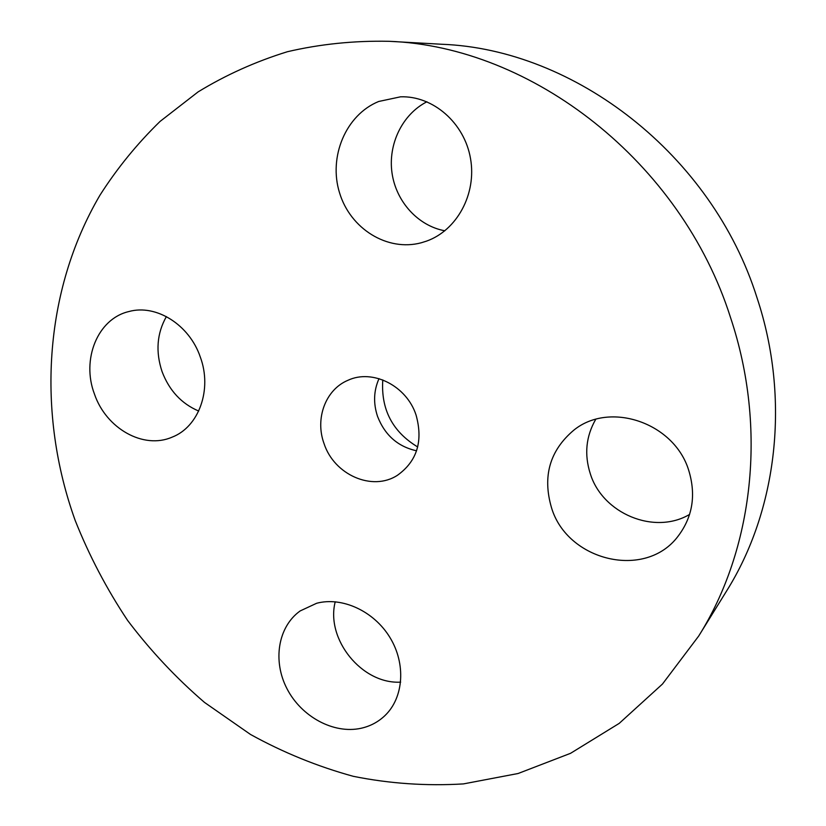 <?xml version="1.0" encoding="UTF-8"?>
<svg xmlns="http://www.w3.org/2000/svg" width="826" height="826" viewBox="0 0 826 826"><rect width="100%" height="100%" fill="white"/><g stroke="black" fill="none" stroke-linecap="round" stroke-linejoin="round"><path stroke-width="1.24" d="M379.01 378.649C373.682 390.667 373.187 403.253 377.544 416.397C384.864 435.178 397.874 446.649 416.572 450.8M416.077 415.075C406.65 385.763 372.567 368.706 347.963 380.29C325.537 389.562 314.83 418.637 324.029 443.541C334.065 474.754 372.268 491.728 397.43 475.291C417.068 461.228 423.284 441.156 416.077 415.075M730.607 317.793C681.295 161.71 531.768 46.432 389.005 41.3C354.065 40.598 320.209 44.067 287.448 51.708C255.616 61.558 225.839 74.949 198.116 91.882L160.079 121.412C137.126 143.755 117.075 168.37 99.936 195.235C43.375 291.681 36.705 413.62 75.207 520.504C89.187 555.64 106.657 588.948 127.607 620.419C150.384 650.568 176.021 677.909 204.528 702.441L250.505 734.459C283.225 752.527 317.494 766.476 353.291 776.316C389.676 783.626 426.392 786.145 463.438 783.905L518.098 773.508L570.559 753.312L619.221 723.37L662.473 684.042L698.682 636.061C753.136 549.486 767.602 428.467 730.607 317.793M360.921 728.305C370.193 726.271 378.215 722.017 384.988 715.553C403.749 697.629 406.113 663.867 389.955 637.517C373.93 611.085 342.14 596.517 316.668 603.259L300.168 610.93C277.949 626.779 272.477 660.903 287.014 688.76C301.366 716.71 333.58 734.252 360.921 728.305M551.469 507.598C567.142 560.895 645.385 580.151 678.136 536.136C692.622 516.931 696.184 495.094 688.812 470.624C674.419 422.602 609.619 400.899 573.822 430.16C549.806 450.449 542.352 476.261 551.469 507.598M426.536 241.12C456.912 230.371 476.829 193.986 470.51 158.52C464.47 123.002 433.113 95.63 400.538 96.818L378.68 101.484C345.743 114.907 328.335 156.909 339.527 192.757C350.296 228.761 387.342 251.868 421.229 242.782L426.536 241.12M200.295 357.018C189.412 324.742 156.083 303.875 128.877 311.547C97.561 318.743 81.206 359.599 94.484 394.147C106.162 428.529 143.507 449.695 172.087 437.16C198.829 426.97 212.458 389.614 200.295 357.018M698.682 636.061L726.436 591.251C777.152 510.54 790.719 399.082 756.977 297.649C711.991 154.668 574.689 49.188 441.642 44.253L389.005 41.3M166.377 316.585C156.888 333.384 155.464 351.742 162.082 371.648C169.299 390.595 181.503 403.728 198.705 411.049M426.908 101.774C402.231 114.349 387.859 144.405 392.03 173.078C396.139 201.771 418.132 225.932 444.873 230.784M595.691 419.391C585.954 436.376 584.158 454.496 590.301 473.752C602.484 513.442 654.171 535.362 689.607 514.422M335.232 601.772C325.516 639.262 361.984 684.413 400.662 682.131M382.789 379.929C380.827 409.355 392.464 431.709 417.698 446.969"/></g></svg>
